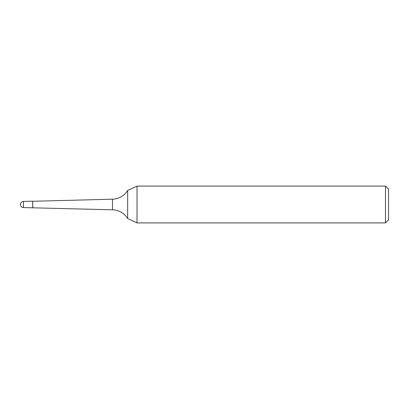 <?xml version="1.0" encoding="UTF-8"?>
<svg xmlns="http://www.w3.org/2000/svg" width="409" height="409" viewBox="0 0 409 409"><rect width="100%" height="100%" fill="white"/><g stroke="black" fill="none" stroke-linecap="round" stroke-linejoin="round"><path stroke-width="0.61" d="M23.436 201.433A3.067 3.067 0 0 0 20.45 204.5A3.067 3.067 0 0 0 23.436 207.567L32.72 207.808L32.72 201.192L23.436 201.433L23.436 207.567M385.482 186.095L388.55 189.162L388.55 219.838L385.482 222.905L385.482 186.095L137.015 186.095L137.015 222.905L127.654 218.539A18.405 18.405 0 0 0 112.475 209.807L32.72 207.808L32.72 201.192L32.807 207.721M137.015 186.095L127.654 190.461L127.654 218.539M385.482 222.905L137.015 222.905M127.654 190.461A18.405 18.405 0 0 1 112.475 199.193L32.807 201.279M112.475 209.807L112.475 199.193"/></g></svg>
